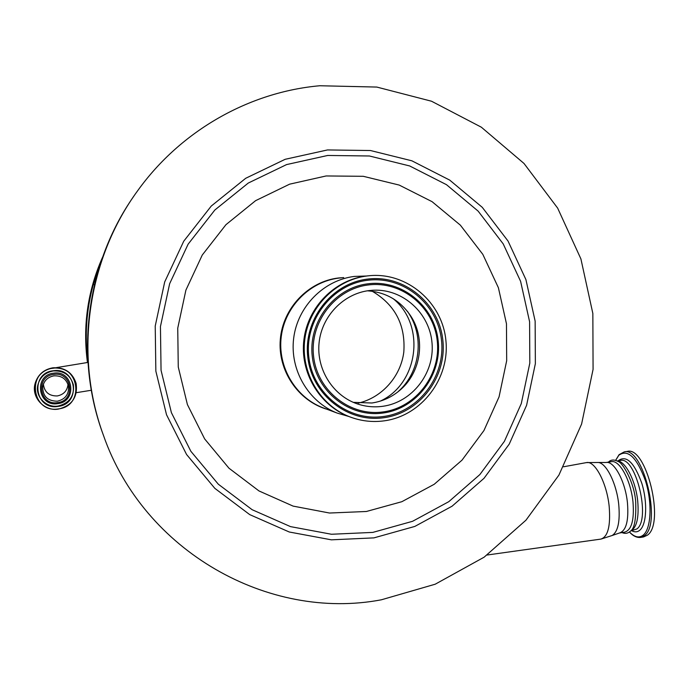 <?xml version="1.0" encoding="UTF-8"?>
<svg xmlns="http://www.w3.org/2000/svg" width="689" height="689" viewBox="0 0 689 689"><rect width="100%" height="100%" fill="white"/><g stroke="black" fill="none" stroke-linecap="round" stroke-linejoin="round"><path stroke-width="1.03" d="M87.951 362.431L87.882 361.914C84.558 335.81 86.358 310.05 93.282 284.626L94.479 284.6M100.43 263.474L93.282 284.626L94.505 284.479M102.515 257.341C87.641 290.973 82.611 326.026 87.451 362.5M103.686 435.999L102.876 433.777C74.334 356.179 86.28 264.094 133.718 196.339M381.353 599.8C268.719 621.263 143.743 551.501 103.402 435.215C73.844 354.947 87.296 259.374 137.869 190.448C181.009 130.479 249.418 91.981 319.808 85.746L376.805 87.064L431.538 101.231L481.361 127.207L524.01 163.474L557.651 208.112L580.905 258.909L592.85 313.486L593.074 369.364L581.594 424.054L558.917 475.091L525.974 520.178L484.143 557.168L435.215 584.203L381.353 599.8M326.155 175.953L289.621 184.17L255.61 200.663L225.949 224.683L202.265 255.033L185.892 290.147L177.745 328.153L178.262 366.996L187.408 404.581L204.642 438.91L228.955 468.193L258.995 490.947L293.118 506.114L329.54 513.029L366.384 511.488L401.842 501.704L434.216 484.281L462 460.157L483.945 430.539L499.06 396.855L506.682 360.7L506.467 323.752L498.397 287.735L482.808 254.336L460.364 225.157L432.063 201.662L399.189 185.065L363.301 176.306L326.155 175.953M327.129 409.326C298.087 400.869 277.564 370.458 280.32 339.307C282.878 308.138 308.284 281.517 338.385 277.994L343.699 277.572M348.729 416.449L337.291 413.124C308.474 402.014 289.604 369.915 293.678 338.196C297.588 306.459 323.83 280.027 354.516 276.41L366.41 276.022M350.253 417.017L348.832 416.483C319.222 405.175 299.775 372.215 303.918 339.591C307.897 306.949 334.837 279.743 366.333 276.031L368.021 275.841M384.574 420.79C372.68 422.452 361.096 421.134 349.814 416.854C320.109 405.502 300.602 372.43 304.762 339.703C308.75 306.949 335.784 279.648 367.375 275.919L369.692 275.678C407.259 272.181 442.381 302.497 445.895 340.461C449.926 378.373 421.737 415.639 384.574 420.79M369.115 290.577L373.653 290.207C403.22 288.837 429.945 313.478 432.063 343.449C434.561 373.378 412.074 402.298 382.851 406.286C374.282 407.466 365.876 406.708 357.634 403.995C333.097 395.917 316.311 369.519 319.076 342.889C321.685 316.234 343.432 293.66 369.115 290.577M367.392 290.818C386.202 292.17 400.817 300.817 411.23 316.751C425.569 339.221 421.013 371.629 401.024 389.251C392.635 396.761 382.929 401.342 371.896 402.996L353.354 402.359M358.125 403.151C381.887 397.794 400.74 376.59 403.806 352.062C405.683 325.07 395.15 304.796 372.215 291.24M57.523 402.617C76.066 400.809 72.216 371.345 53.802 374.42C35.156 376.16 39.092 405.804 57.523 402.617M57.333 401.196C65.197 399.327 68.934 394.444 68.564 386.546C66.678 379.131 61.821 375.557 53.992 375.841C47.817 377.012 44.062 380.621 42.727 386.65C42.692 396.227 47.558 401.084 57.333 401.196M43.373 384.178C44.449 392.162 49.083 396.08 57.299 395.942C63.724 394.599 67.298 390.732 68.022 384.35M619.618 532.985L624.802 532.115C631.641 529.919 634.371 519.859 632.984 501.928C630.866 480.405 619.532 459.77 611.427 461.656L611.281 461.682M630.521 531.073C636.688 527.86 639.091 517.887 637.73 501.161C635.689 480.543 625.078 460.433 616.965 460.881M627.068 451.45L627.24 451.424C646.179 445.645 665.298 523.433 647.384 535.189L643.638 536.912L640.873 537.377M487.14 555.015L600.765 539.117C607.931 536.946 610.73 526.051 609.179 506.432C606.837 482.894 594.822 460.373 586.451 462.595L586.287 462.629M611.427 461.656L606.044 462.491C614.071 460.622 625.336 481.284 627.455 502.832C628.859 520.772 626.172 530.831 619.394 533.019L612.159 535.499C617.99 531.727 620.186 521.409 618.748 504.563C616.655 483.764 606.484 463.197 598.405 462.491L586.451 462.595L563.524 466.78M327.49 149.944L370.441 150.521L411.858 160.804L449.728 180.113L482.274 207.337L508.043 241.055L525.914 279.588L535.138 321.1L535.362 363.654L526.594 405.304L509.231 444.121L484.022 478.304L452.079 506.2L414.812 526.43L373.938 537.876L331.392 539.831L289.268 532.003L249.719 514.614L214.856 488.372L186.581 454.516L166.523 414.744L155.852 371.138L155.223 326.043L164.697 281.93L183.748 241.202L211.273 206.037L245.723 178.279L285.177 159.297L327.49 149.944M372.818 532.399L331.469 534.259L290.543 526.629L252.14 509.705L218.292 484.186L190.862 451.295L171.397 412.659L161.054 370.32L160.442 326.552L169.64 283.722L188.123 244.173L214.839 210.016L248.281 183.041L286.581 164.585L327.68 155.464L369.416 155.99L409.671 165.954L446.489 184.686L478.14 211.127L503.211 243.897L520.608 281.353L529.591 321.711L529.815 363.094L521.289 403.59L504.4 441.339L479.871 474.557L448.797 501.67L412.556 521.306L372.818 532.399M337.291 413.124L322.702 407.673C295.314 397.122 277.391 366.686 281.25 336.637C284.953 306.562 309.861 281.508 339.022 278.072L340.805 277.882M367.754 279.071C403.987 274.437 438.807 303.005 442.777 339.694C447.273 376.315 420.169 412.72 384.204 417.672C348.324 423.175 312.16 395.176 307.854 357.625C303.005 320.144 331.452 283.162 367.754 279.071M383.876 416.449C348.617 421.849 313.09 394.332 308.861 357.436C304.107 320.618 332.046 284.281 367.711 280.259C403.315 275.695 437.541 303.763 441.442 339.823C445.869 375.806 419.213 411.591 383.876 416.449M383.463 412.961C350.012 418.059 316.346 391.946 312.341 356.98C307.837 322.073 334.311 287.623 368.124 283.79C401.885 279.433 434.389 306.045 438.101 340.263C442.304 374.42 416.991 408.379 383.463 412.961M383.515 411.858C350.641 416.862 317.586 391.206 313.65 356.85C309.223 322.564 335.224 288.725 368.451 284.945C401.609 280.664 433.553 306.803 437.196 340.435C441.33 373.998 416.457 407.363 383.515 411.858M407.509 311.428L409.283 314.141C424.553 338.092 419.704 372.585 398.414 391.361L401.024 389.251M393.186 298.699C425.966 325.156 418.593 383.618 380.285 401.119M52.975 367.788C44.01 369.373 38.11 374.411 35.285 382.92C38.11 374.411 44.01 369.373 52.975 367.788C64.654 367.228 72.345 372.344 76.048 383.153C72.345 372.344 64.654 367.228 52.975 367.788M52.958 368.038C43.795 369.674 37.835 374.868 35.087 383.609C31.065 397.2 44.208 411.522 58.367 409.102C71.966 405.623 77.891 397.079 76.135 383.472C72.414 372.62 64.688 367.478 52.958 368.038M52.984 368.262C26.07 370.742 31.763 413.546 58.341 408.904C85.04 406.286 79.511 363.87 52.984 368.262M58.014 406.424C81.457 404.124 76.591 366.884 53.311 370.751C29.705 372.938 34.691 410.48 58.014 406.424M53.337 370.958C45.207 372.448 40.048 377.107 37.869 384.936C34.915 396.459 46.085 408.207 57.979 406.2C69.374 403.358 74.507 396.227 73.387 384.806C70.39 375.126 63.707 370.501 53.337 370.958C45.207 372.448 40.048 377.107 37.869 384.936L37.895 384.815C34.95 396.33 46.094 408.06 57.979 406.054C69.348 403.22 74.481 396.106 73.361 384.703L73.387 384.806C70.39 375.126 63.707 370.51 53.337 370.958M57.669 403.651C77.711 401.696 73.551 369.864 53.656 373.18C33.494 375.049 37.749 407.104 57.669 403.651M620.264 460.485L620.419 460.467C635.689 455.885 651.157 519.179 636.851 528.963L631.012 530.875M618.24 460.803L618.567 460.45C626.525 455.016 634.259 462.577 641.752 483.135C647.738 502.255 646.67 524.734 639.736 530.272C637.368 532.201 634.715 532.356 631.761 530.745M615.639 460.381L618.86 455.196C627.98 448.84 636.869 457.462 645.541 481.06C652.449 503.048 651.174 528.919 643.156 535.181C639.065 538.281 634.5 537.213 629.462 531.968M615.587 460.373L619.075 454.671L624.217 451.889C643.052 446.127 662.138 523.967 644.31 535.706L640.589 537.42C636.774 537.816 633.053 536.008 629.419 532.003M56.438 367.616L87.968 362.423M103.402 435.215L102.876 433.777M349.814 416.854L348.832 416.483M373.653 290.207L371.853 290.31M411.23 316.751L407.432 311.333M76.135 383.472C77.762 397.26 71.837 405.804 58.367 409.102C44.854 411.617 31.1 397.837 35.087 383.609M42.813 386.133L42.727 386.65M606.044 462.491L598.405 462.491M621.986 532.588C625.026 533.958 627.843 533.493 630.409 531.185C634.526 528.713 636.283 518.86 635.68 501.609C634.311 481.947 622.124 461.931 618.179 461.535C614.166 459.365 610.919 459.563 608.439 462.121M617.49 460.924L620.264 460.493M624.217 451.889L627.24 451.424M612.159 535.499L600.989 539.091M91.31 390.258L76.307 392.687"/></g></svg>
